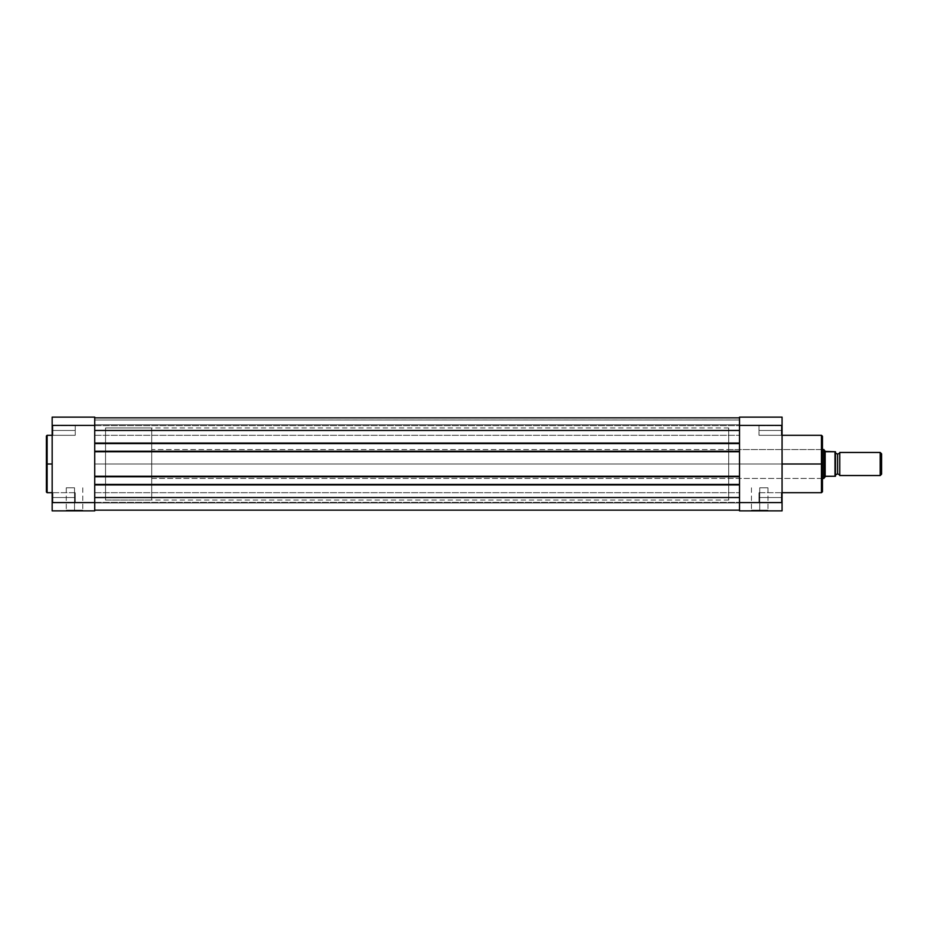<?xml version="1.0" encoding="UTF-8"?>
<svg xmlns="http://www.w3.org/2000/svg" width="928" height="928" viewBox="0 0 928 928"><rect width="100%" height="100%" fill="white"/><g stroke="black" fill="none" stroke-linecap="round" stroke-linejoin="round"><path stroke-width="0.7" stroke-dasharray="4.64 3.48" d="M52.896 497.536L52.896 502.373L52.896 497.536L52.165 497.536L52.896 497.536L52.896 502.373L52.896 497.536L52.165 497.536L52.165 503.092L52.165 497.536L75.249 497.536L75.249 502.373L75.249 497.536L52.896 497.536L52.896 502.373L52.896 497.536L75.249 497.536L75.249 502.373L75.249 497.536L52.896 497.536L52.896 502.373L52.896 497.536L75.249 497.536L52.896 497.536L52.896 492.71L52.896 497.536L75.249 497.536L75.249 492.71L75.249 502.373L75.249 497.536L52.896 497.536L52.896 492.71L52.165 503.092L52.165 491.979L52.165 503.092L52.165 491.979L52.165 503.092L52.165 497.536L52.896 497.536L52.896 492.71L52.896 497.536L52.165 497.536L52.165 491.979L52.165 497.536L52.896 497.536L52.896 492.71L52.896 497.536M52.896 430.464L52.896 435.29L52.896 430.464L52.165 430.464L52.896 430.464L52.896 435.29L52.896 430.464L52.165 430.464L52.165 436.021L52.165 430.464L75.249 430.464L75.249 435.29L75.249 430.464L52.896 430.464L52.896 435.29L52.896 430.464L75.249 430.464L75.249 435.29L75.249 430.464L52.896 430.464L52.896 435.29L52.896 430.464L75.249 430.464L52.896 430.464L52.896 425.627L52.896 430.464L75.249 430.464L75.249 425.627L75.249 435.29L75.249 430.464L52.896 430.464L52.896 425.627L52.165 436.021L52.165 424.908L52.165 436.021L52.165 424.908L52.165 436.021L52.165 430.464L52.896 430.464L52.896 425.627L52.896 430.464L52.165 430.464L52.165 424.908L52.165 430.464L52.896 430.464L52.896 425.627L52.896 430.464M74.53 510.156L66.271 510.156L74.53 510.156L74.53 487.803L66.271 487.803L74.53 487.803L74.53 510.156L66.271 510.156L74.53 510.156L74.53 487.803L74.53 510.156L82.778 510.156L65.552 510.876L83.508 510.876L65.552 510.876L74.53 510.876L74.53 510.156L82.778 510.156L74.53 510.156M47.119 492.71L47.119 464L52.165 464L52.165 492.71L52.165 435.29L52.165 464L47.119 464L47.119 435.29L47.119 464L46.4 464L46.4 436.148M46.4 491.852L47.119 435.29M94.726 464L105.537 464L94.726 464L94.726 427.936L94.726 500.064L94.726 427.936L94.726 500.064L94.726 464L105.537 464L105.537 427.936L105.537 500.064L105.537 427.936L105.537 464L94.726 464L94.726 427.936L94.726 464L739.512 464L94.726 464L739.512 464L739.512 427.936L739.512 464L94.726 464L94.726 425.627L94.726 430.464L94.726 425.627L94.726 430.464L739.512 430.464L94.726 430.464L94.726 425.627L94.726 430.464L739.512 430.464L739.512 425.627L739.512 430.464L94.726 430.464L94.726 417.844L739.512 417.844L94.726 417.844L739.512 417.844L739.512 430.464L739.512 425.627L739.512 430.464L94.726 430.464L94.726 443.584L739.512 443.584L739.512 430.464L94.726 430.464L94.726 443.584L739.512 443.584L94.726 443.584L739.512 443.584L739.512 442.726L94.726 442.726L94.726 443.584L739.512 443.584L739.512 442.726L94.726 442.726L739.512 442.726L94.726 442.726L94.726 452.098L739.512 452.098L739.512 442.726L94.726 442.726L94.726 452.098L739.512 452.098L94.726 452.098L94.726 451.228L739.512 451.228L739.512 452.098L94.726 452.098L94.726 451.228L739.512 451.228L94.726 451.228L94.726 476.772L739.512 476.772L739.512 451.228L94.726 451.228L94.726 476.772L739.512 476.772L94.726 476.772L739.512 476.772L739.512 475.902L94.726 475.902L94.726 476.772L739.512 476.772L739.512 475.902L94.726 475.902L739.512 475.902L739.512 485.274L94.726 485.274L94.726 475.902L739.512 475.902L739.512 485.274L94.726 485.274L739.512 485.274L94.726 485.274L94.726 484.416L739.512 484.416L739.512 485.274L94.726 485.274L94.726 484.416L739.512 484.416L94.726 484.416L94.726 497.536L94.726 492.71L94.726 497.536L739.512 497.536L94.726 497.536L94.726 492.71L94.726 497.536L739.512 497.536L739.512 492.71L739.512 497.536L94.726 497.536L739.512 497.536L739.512 484.416L94.726 484.416L94.726 497.536L739.512 497.536L739.512 510.156L94.726 510.156L94.726 497.536L94.726 510.156L739.512 510.156L94.726 510.156L739.512 510.156L739.512 502.953L94.726 502.953L94.726 510.156L739.512 510.156L739.512 502.953L94.726 502.953L739.512 502.953L94.726 502.953L94.726 510.156L739.512 510.156L94.726 510.156L739.512 510.156L739.512 502.953L94.726 502.953L94.726 510.156L739.512 510.156L739.512 502.953L94.726 502.953L739.512 502.953L94.726 502.953L94.726 510.156L739.512 510.156L739.512 484.416L739.512 485.274L94.726 485.274L739.512 485.274L94.726 485.274L94.726 475.902L739.512 475.902L94.726 475.902L739.512 475.902L94.726 475.902L94.726 476.772L739.512 476.772L739.512 451.228L739.512 452.098L94.726 452.098L739.512 452.098L94.726 452.098L739.512 452.098L739.512 442.726L94.726 442.726L739.512 442.726L94.726 442.726L94.726 443.584L739.512 443.584L739.512 417.844L94.726 417.844L94.726 430.464L739.512 430.464L94.726 430.464L94.726 435.29L94.726 430.464L739.512 430.464L739.512 435.29L739.512 430.464L94.726 430.464L94.726 452.098L94.726 451.228L739.512 451.228L739.512 497.536L94.726 497.536L739.512 497.536L739.512 502.373L739.512 497.536L94.726 497.536L94.726 502.373L94.726 497.536L739.512 497.536L739.512 510.156L739.512 451.228L739.512 452.098L739.512 451.228L94.726 451.228L94.726 485.274L94.726 484.416L739.512 484.416L94.726 484.416L94.726 510.156L94.726 464M94.726 417.124L94.726 510.876L52.165 510.876L52.165 417.124L94.726 417.124L94.726 425.395L52.165 425.395L52.165 502.605L94.726 502.605L94.726 425.395L52.165 425.395L52.165 417.124L94.726 417.124M52.165 461.181L52.165 435.29L52.165 461.181M105.537 464L105.537 500.064L105.537 427.936L151.705 427.936L151.705 500.064L105.537 500.064L105.537 464M75.249 497.536L75.249 502.373L75.249 497.536M75.249 430.464L75.249 425.627L75.249 430.464M74.53 487.803L66.271 487.803L74.53 487.803M46.4 464L46.4 491.979L46.4 464M47.119 464L47.119 492.71L47.119 464M74.53 510.876L83.508 510.876L74.53 510.876M52.165 430.464L52.165 424.908L52.165 430.464M52.165 497.536L52.165 491.979L52.165 497.536M52.165 510.876L52.165 502.605L94.726 502.605L94.726 510.876L52.165 510.876M94.726 417.844L739.512 417.844L94.726 417.844L94.726 420.001L739.512 420.001L739.512 417.844L94.726 417.844L94.726 420.001L739.512 420.001L94.726 420.001L94.726 424.769L739.512 424.769L739.512 420.001L94.726 420.001L94.726 424.769L739.512 424.769L94.726 424.769L739.512 424.769L739.512 420.001L94.726 420.001L739.512 420.001L94.726 420.001L739.512 420.001L739.512 417.844L94.726 417.844L739.512 417.844L94.726 417.844L94.726 420.001L739.512 420.001L739.512 417.844L739.512 419.966L94.726 420.001L739.512 420.001L94.726 420.001L94.726 424.769L739.512 424.769L739.512 420.001L94.726 420.001L94.726 424.769L739.512 424.769L94.726 424.769L739.512 424.769L739.512 420.001L94.726 420.001L739.512 420.001L739.512 417.844L739.512 452.098L739.512 417.844L739.512 424.769L739.512 417.844L739.512 424.769L739.512 420.001L94.726 420.001L94.726 423.446L94.726 418.806L94.726 424.769L94.726 417.844M739.512 464L739.512 502.373L739.512 425.627L739.512 464L728.7 464L728.7 478.43L728.7 464L821.732 464L821.732 478.43L821.732 464L822.463 464L728.7 464L739.512 464L739.512 427.936L739.512 500.064L739.512 427.936L739.512 500.064L739.512 464L728.7 464L728.7 427.936L728.7 500.064L728.7 427.936L728.7 478.43L728.7 449.57L728.7 464L739.512 464M94.726 430.464L94.726 435.29L94.726 430.464M94.726 497.536L94.726 492.71L94.726 497.536M739.512 497.536L739.512 492.71L739.512 497.536M739.512 430.464L739.512 435.29L739.512 430.464M781.353 497.536L781.353 502.373L781.353 497.536L782.072 497.536L781.353 497.536L781.353 502.373L781.353 497.536L782.072 497.536L782.072 503.092L782.072 497.536L758.988 497.536L758.988 502.373L758.988 497.536L781.353 497.536L781.353 502.373L781.353 497.536L758.988 497.536L758.988 502.373L758.988 497.536L781.353 497.536L781.353 502.373L781.353 497.536L758.988 497.536L781.353 497.536L781.353 492.71L781.353 497.536L758.988 497.536L758.988 492.71L758.988 502.373L758.988 497.536L781.353 497.536L781.353 492.71L782.072 503.092L782.072 491.979L782.072 503.092L782.072 491.979L782.072 503.092L782.072 497.536L781.353 497.536L781.353 492.71L781.353 497.536L782.072 497.536L782.072 491.979L782.072 497.536L781.353 497.536L781.353 492.71L781.353 497.536M781.353 430.464L781.353 435.29L781.353 430.464L782.072 430.464L781.353 430.464L781.353 435.29L781.353 430.464L782.072 430.464L782.072 436.021L782.072 430.464L758.988 430.464L758.988 435.29L758.988 430.464L781.353 430.464L781.353 435.29L781.353 430.464L758.988 430.464L758.988 435.29L758.988 430.464L781.353 430.464L781.353 435.29L781.353 430.464L758.988 430.464L781.353 430.464L781.353 425.627L781.353 430.464L758.988 430.464L758.988 425.627L758.988 435.29L758.988 430.464L781.353 430.464L781.353 425.627L782.072 436.021L782.072 424.908L782.072 436.021L782.072 424.908L782.072 436.021L782.072 430.464L781.353 430.464L781.353 425.627L781.353 430.464L782.072 430.464L782.072 424.908L782.072 430.464L781.353 430.464L781.353 425.627L781.353 430.464M759.707 510.156L767.966 510.156L759.707 510.156L759.707 487.803L767.966 487.803L759.707 487.803L759.707 510.156L767.966 510.156L759.707 510.156L759.707 487.803L759.707 510.156L751.46 510.156L768.686 510.876L750.729 510.876L768.686 510.876L759.707 510.876L759.707 510.156L751.46 510.156L759.707 510.156M822.463 436.299L822.463 479.15L822.463 436.299L822.463 464L821.454 464L821.454 435.29L821.454 464L782.072 464L782.072 435.29L782.072 492.71L782.072 435.29L782.072 464L821.454 464L821.454 492.71M821.454 435.29L821.454 464L822.463 464L822.463 466.958L822.463 461.042L822.463 464L821.732 464L821.732 449.57L821.732 478.43L821.732 464L728.7 464L728.7 500.064L728.7 464L821.732 464L821.732 449.57L822.463 491.701M739.512 510.876L739.512 417.124L782.072 417.124L782.072 510.876L739.512 510.876L739.512 502.605L782.072 502.605L782.072 425.395L739.512 425.395L739.512 502.605L782.072 502.605L782.072 510.876L739.512 510.876M782.072 464L782.072 492.71L782.072 464M822.463 461.042L822.463 448.85L822.463 461.042M822.463 466.958L822.463 479.15L822.463 466.958M728.7 464L728.7 449.57L728.7 464M758.988 497.536L758.988 502.373L758.988 497.536M758.988 430.464L758.988 425.627L758.988 430.464M759.707 487.803L767.966 487.803L759.707 487.803M822.463 464L822.463 491.701L822.463 464M821.454 464L821.454 492.71L821.454 464M759.707 510.876L750.729 510.876L759.707 510.876M782.072 430.464L782.072 424.908L782.072 430.464M782.072 497.536L782.072 491.979L782.072 497.536M782.072 417.124L782.072 425.395L739.512 425.395L739.512 417.124L782.072 417.124M839.77 475.542L839.77 452.458L839.77 475.542M837.601 453.908L837.601 474.092L837.601 453.908M880.196 452.458L880.196 475.542L880.196 452.458M881.6 453.862L881.6 474.138L881.6 453.862M835.362 451.739L835.142 476.261M822.463 478.43L151.705 478.43L151.705 449.57L822.463 449.57L151.705 449.57L151.705 464L151.705 427.936L105.537 427.936L105.537 500.064L151.705 500.064L151.705 427.936L151.705 478.43L151.705 449.57L151.705 478.43L822.463 478.43M823.983 449.697L823.902 478.43L824.226 450.045M835.444 475.542L835.444 452.458L835.444 475.542M835.142 451.739L835.003 476.261L825.34 476.331L823.983 478.303M825.34 451.669L824.621 450.614L825.34 451.669M835.003 451.739L825.781 451.739L835.003 451.739L835.003 476.261L825.154 476.598L825.154 451.402L825.154 476.598L824.226 477.955M151.705 500.064L151.705 467.538L151.705 500.064M835.444 451.739L835.235 476.261M52.896 502.373L52.165 503.092L52.896 502.373L75.249 502.373L52.896 502.373M52.896 435.29L52.165 436.021L52.896 435.29L75.249 435.29L52.896 435.29M66.271 487.803L66.271 510.156L65.552 510.876M728.7 427.936L105.537 427.936M728.7 500.064L105.537 500.064M75.249 425.627L52.896 425.627L52.165 424.908L52.896 425.627L75.249 425.627M75.249 492.71L52.896 492.71L52.165 491.979L52.896 492.71L75.249 492.71M82.778 487.803L82.778 510.156L83.508 510.876M94.726 492.71L739.512 492.71L94.726 492.71M94.726 425.627L739.512 425.627L94.726 425.627M94.726 502.373L739.512 502.373L94.726 502.373M94.726 435.29L739.512 435.29L94.726 435.29M781.353 502.373L782.072 503.092L781.353 502.373L758.988 502.373L781.353 502.373M781.353 435.29L782.072 436.021L781.353 435.29L758.988 435.29L781.353 435.29M767.966 487.803L767.966 510.156L768.686 510.876M728.7 478.43L821.732 478.43L822.463 479.15M728.7 449.57L821.732 449.57L822.463 448.85M758.988 425.627L781.353 425.627L782.072 424.908L781.353 425.627L758.988 425.627M758.988 492.71L781.353 492.71L782.072 491.979L781.353 492.71L758.988 492.71M751.46 487.803L751.46 510.156L750.729 510.876"/><path stroke-width="1.39" d="M46.4 436.148L46.4 464L46.4 436.021L46.4 464L47.119 464L47.119 435.29L47.119 464L52.165 464L47.119 464L47.119 492.71L52.165 492.71M46.4 436.021L47.119 435.29L46.4 491.852M94.726 510.876L94.726 417.124L52.165 417.124L52.165 510.876L94.726 510.876L94.726 502.605L52.165 502.605L52.165 425.395L94.726 425.395L94.726 502.605L52.165 502.605L52.165 510.876L94.726 510.876M46.4 464L46.4 491.979L46.4 464M47.119 464L47.119 492.71L47.119 464M52.165 417.124L52.165 425.395L94.726 425.395L94.726 417.124L52.165 417.124M739.512 510.156L94.726 510.156L739.512 510.156M739.512 497.536L94.726 497.536L739.512 497.536M739.512 484.416L94.726 484.416L739.512 484.416M739.512 476.772L94.726 476.772L739.512 476.772M739.512 451.228L94.726 451.228L739.512 451.228M739.512 443.584L94.726 443.584L739.512 443.584M739.512 430.464L94.726 430.464L739.512 430.464M739.512 417.844L94.726 417.844L739.512 417.844M782.072 492.71L821.454 492.71L821.454 464L782.072 464L821.454 464L821.454 435.29L821.454 464L822.463 464L822.463 436.299L822.463 464L822.463 436.299L821.454 435.29L782.072 435.29M821.454 492.71L822.463 491.701L821.454 435.29M739.512 417.124L739.512 510.876L782.072 510.876L782.072 417.124L739.512 417.124L739.512 425.395L782.072 425.395L782.072 502.605L739.512 502.605L739.512 425.395L782.072 425.395L782.072 417.124L739.512 417.124M822.463 464L822.463 491.701L822.463 464M821.454 464L821.454 492.71L821.454 464M782.072 510.876L782.072 502.605L739.512 502.605L739.512 510.876L782.072 510.876M839.77 452.458A2.343 2.343 0 0 1 837.601 453.908A2.343 2.343 0 0 0 839.77 452.458L839.77 475.542A2.343 2.343 0 0 0 837.601 474.092A2.343 2.343 0 0 1 839.77 475.542L880.196 475.542L839.77 475.542L839.77 452.458L880.196 452.458L881.6 453.862L880.196 452.458L880.196 475.542L881.6 474.138L880.196 475.542L880.196 452.458L839.77 452.458M837.601 474.092L837.601 453.908L837.601 474.092A2.343 2.343 0 0 0 835.444 475.542A2.343 2.343 0 0 1 837.601 474.092M835.444 452.458A2.343 2.343 0 0 0 837.601 453.908A2.343 2.343 0 0 1 835.444 452.458M824.226 450.045L822.463 449.57L823.902 449.57L823.902 478.43L822.463 478.43L823.983 478.303M835.444 476.261L835.444 451.739L835.235 476.261M823.983 449.697L823.902 478.43L825.34 476.331L835.142 476.261L835.084 451.739M825.154 451.402L835.003 451.739L825.781 451.739L824.621 450.614L825.154 476.598L825.154 451.402M824.621 477.386L825.781 476.261L835.003 476.261L835.003 451.739M881.6 474.138L881.6 453.862L881.6 474.138M47.119 435.29L52.165 435.29M47.119 492.71L46.4 491.979"/></g></svg>
